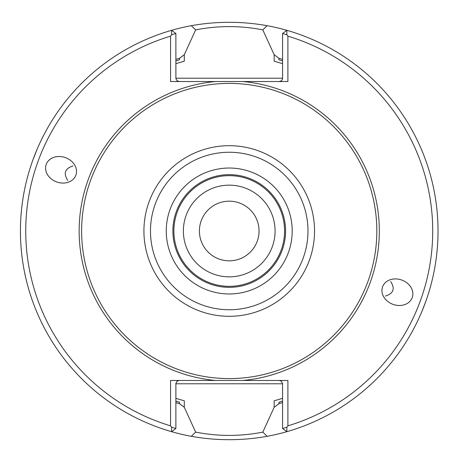 <?xml version="1.0" encoding="UTF-8"?>
<svg xmlns="http://www.w3.org/2000/svg" width="462" height="462" viewBox="0 0 462 462"><rect width="100%" height="100%" fill="white"/><g stroke="black" fill="none" stroke-linecap="round" stroke-linejoin="round"><path stroke-width="0.69" d="M275.081 231A45.854 45.854 0 0 0 206.3 191.291A45.854 45.854 0 0 0 206.3 270.709A45.854 45.854 0 0 0 275.081 231M284.575 231A55.348 55.348 0 0 0 201.553 183.067A55.348 55.348 0 0 0 201.553 278.933A55.348 55.348 0 0 0 284.575 231M285.568 231A56.341 56.341 0 0 0 201.057 182.207A56.341 56.341 0 0 0 201.057 279.793A56.341 56.341 0 0 0 285.568 231A56.341 56.341 0 0 0 201.057 182.207A56.341 56.341 0 0 0 201.057 279.793A56.341 56.341 0 0 0 285.568 231M376.825 231A147.597 147.597 0 0 0 155.428 103.176A147.597 147.597 0 0 0 155.428 358.824A147.597 147.597 0 0 0 376.825 231M390.696 281.566C395.276 288.692 393.514 293.526 385.418 296.055M421.494 312.41L425.427 302.414M382.571 286.81A15.777 12.924 -160 0 0 392.977 304.354A15.777 12.924 -160 0 0 412.225 297.603A15.777 12.924 -160 0 0 401.819 280.064A15.777 12.924 -160 0 0 382.571 286.81M75.883 175.19A15.777 12.924 20 0 0 65.477 157.646A15.777 12.924 20 0 0 46.229 164.397A15.777 12.924 20 0 0 56.635 181.936A15.777 12.924 20 0 0 75.883 175.19M67.764 180.434C63.184 173.29 64.946 168.463 73.036 165.945M36.966 149.59L33.033 159.586M286.885 34.806L282.588 33.489L286.821 30.307L286.885 34.806L287.89 36.151L287.89 81.531L170.57 81.531L170.57 36.151L171.569 34.806L171.639 30.307A208.789 208.789 0 0 0 171.639 431.693L171.569 427.194L175.872 428.511L171.639 431.693A208.789 208.789 0 0 0 191.32 436.319C216.603 440.823 241.874 440.823 267.146 436.319L262.82 432.126L274.157 407.305L274.157 400.808L282.588 398.348M267.146 436.319A208.789 208.789 0 0 0 286.821 431.693L282.588 428.511L286.885 427.194L286.821 431.693A208.789 208.789 0 0 0 267.134 25.681C241.857 21.177 216.58 21.177 191.314 25.681L195.64 29.874M170.57 36.151A203.488 203.488 0 0 0 170.57 425.849L170.57 380.469L287.89 380.469L287.89 425.849L286.885 427.194M287.89 425.849A203.488 203.488 0 0 0 287.89 36.151M171.569 427.194L170.57 425.849M191.314 25.681A208.789 208.789 0 0 0 171.639 30.307L175.872 33.489L171.569 34.806M179.187 380.469L177.119 381.19L175.889 383.408L175.872 428.511M279.273 380.469L281.341 381.19L282.565 383.408L282.588 428.511M215.569 380.469A150.092 150.092 0 0 1 215.569 81.531L279.273 81.531L281.341 80.81L282.259 79.655L282.588 78.217L282.588 33.489M179.187 81.531L177.119 80.81L175.889 78.592L175.872 33.489M282.588 63.652L274.157 61.192L282.588 63.652M175.872 63.652L184.303 61.192L184.303 54.695L195.651 29.88C218.006 25.508 240.39 25.508 262.809 29.874L267.134 25.681M175.872 398.348L184.303 400.808L175.872 398.348M282.588 59.379A179.724 179.724 0 0 0 278.927 58.281L278.927 59.765A178.303 178.303 0 0 1 282.588 60.869M278.927 58.281L274.157 54.695L262.803 29.874M274.157 61.192L274.157 54.695M282.588 401.132A178.303 178.303 0 0 1 278.927 402.235L278.927 403.719L274.157 407.305M278.927 403.719A179.724 179.724 0 0 0 282.588 402.621M175.872 402.621A179.724 179.724 0 0 0 179.533 403.719L179.533 402.235A178.303 178.303 0 0 1 175.872 401.132M179.533 403.719L184.303 407.305L195.651 432.126C218.07 436.492 240.454 436.492 262.809 432.126M184.303 400.808L184.303 407.305M175.872 60.869A178.303 178.303 0 0 1 179.533 59.765L179.533 58.281L184.303 54.695M179.533 58.281A179.724 179.724 0 0 0 175.872 59.379M195.645 432.126L191.32 436.319M259.055 231A29.828 29.828 0 0 0 214.316 205.168A29.828 29.828 0 0 0 214.316 256.832A29.828 29.828 0 0 0 259.055 231M292.198 231A62.971 62.971 0 0 0 197.742 176.467A62.971 62.971 0 0 0 197.742 285.533A62.971 62.971 0 0 0 292.198 231M307.981 231A78.754 78.754 0 0 0 189.853 162.797A78.754 78.754 0 0 0 189.853 299.203A78.754 78.754 0 0 0 307.981 231M314.541 231A85.308 85.308 0 0 0 186.573 157.12A85.308 85.308 0 0 0 186.573 304.88A85.308 85.308 0 0 0 314.541 231M242.891 380.469A150.092 150.092 0 0 0 242.891 81.531M175.872 383.783L282.588 383.783M282.588 78.217L175.872 78.217"/></g></svg>
